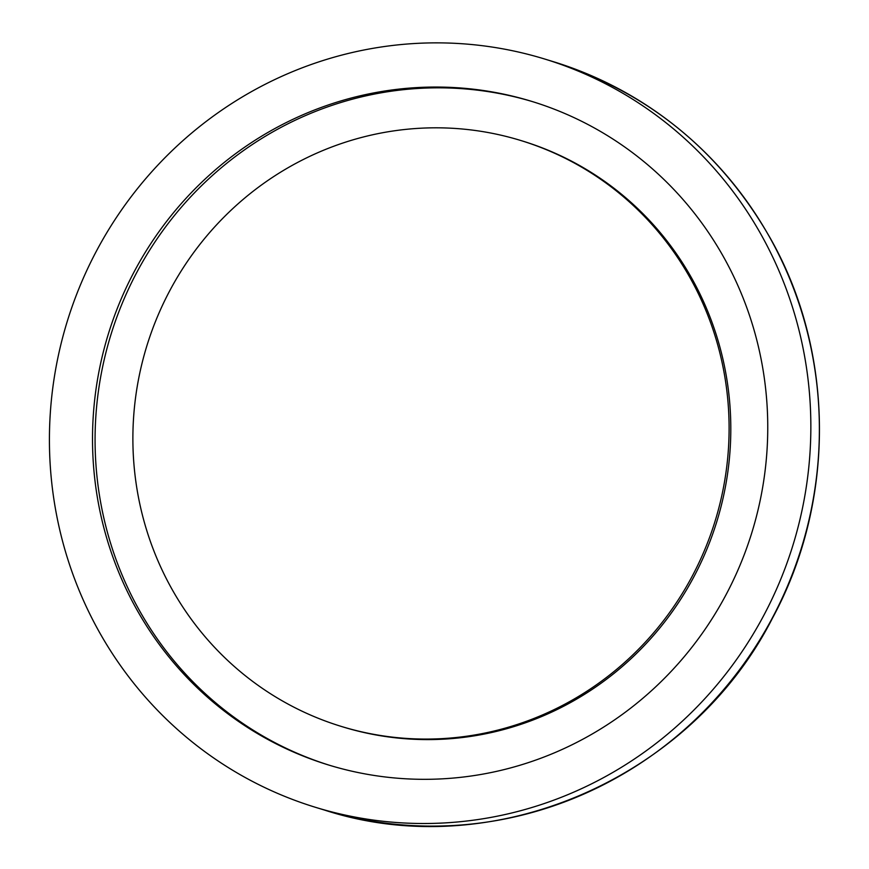 <?xml version="1.0" encoding="UTF-8"?>
<svg xmlns="http://www.w3.org/2000/svg" width="869" height="869" viewBox="0 0 869 869"><rect width="100%" height="100%" fill="white"/><g stroke="black" fill="none" stroke-linecap="round" stroke-linejoin="round"><path stroke-width="1.3" d="M341.43 726.462L343.136 726.984A306.399 297.328 -73 0 0 693.896 576.755A306.399 297.328 -73 0 0 522.258 140.952L520.553 140.43A306.399 297.328 -73 0 0 169.792 290.659A306.399 297.328 -73 0 0 341.43 726.462A306.399 297.328 -73 0 0 692.191 576.234A306.399 297.328 -73 0 0 520.553 140.43M725.952 594.896A347.003 336.727 -73 0 0 531.567 101.336A347.003 336.727 -73 0 0 134.315 271.476A347.003 336.727 -73 0 0 328.71 765.035A347.003 336.727 -73 0 0 725.952 594.896M532.838 101.727A347.003 336.727 -73 0 0 136.878 272.258A347.003 336.727 -73 0 0 329.981 765.426M96.557 250.837A391.3 379.72 -73 0 0 315.751 807.399A391.3 379.72 -73 0 0 763.71 615.545A391.3 379.72 -73 0 0 544.515 58.973A391.3 379.72 -73 0 0 96.557 250.837M553.042 61.58C648.133 92.06 720.738 151.26 770.846 239.181C835.044 353.064 835.663 501.598 772.465 618.174C690.355 779.602 491.713 864.698 324.289 810.006A391.3 379.72 -73 0 0 772.237 618.152A391.3 379.72 -73 0 0 553.042 61.58L544.515 58.973M324.289 810.006L315.751 807.399"/></g></svg>

